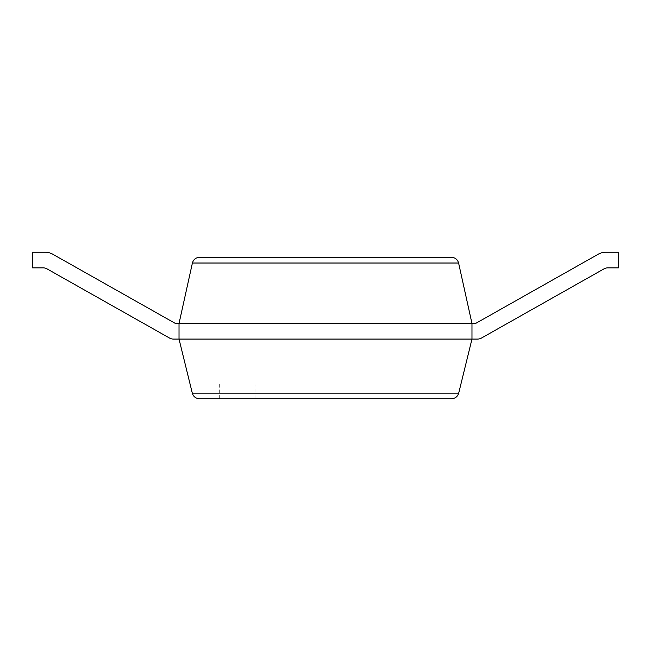 <?xml version="1.0" encoding="UTF-8"?>
<svg xmlns="http://www.w3.org/2000/svg" width="651" height="651" viewBox="0 0 651 651"><rect width="100%" height="100%" fill="white"/><g stroke="black" fill="none" stroke-linecap="round" stroke-linejoin="round"><path stroke-width="0.49" stroke-dasharray="3.25 2.44" d="M192.305 393.163L179.025 339.073L179.025 323.49L179.025 339.073L173.41 339.073L179.025 339.073L179.025 323.49L179.025 339.073L173.41 339.073L179.025 339.073L179.025 323.49L179.025 339.073L471.975 339.073L471.975 323.49L175.461 323.49L179.025 323.49L175.461 323.49L52.861 254.272A15.591 15.591 0 0 0 45.196 252.262A15.591 15.591 0 0 1 52.861 254.272A15.591 15.591 0 0 0 45.196 252.262A15.591 15.591 0 0 1 52.861 254.272L175.461 323.49L179.025 323.49L179.025 339.073L173.41 339.073A7.796 7.796 0 0 1 169.577 338.072A7.796 7.796 0 0 0 173.41 339.073A7.796 7.796 0 0 1 169.577 338.072A7.796 7.796 0 0 0 173.41 339.073A7.796 7.796 0 0 1 169.577 338.072L46.978 268.855A7.796 7.796 0 0 0 43.145 267.854A7.796 7.796 0 0 1 46.978 268.855A7.796 7.796 0 0 0 43.145 267.854A7.796 7.796 0 0 1 46.978 268.855A7.796 7.796 0 0 0 43.145 267.854L32.55 267.854L43.145 267.854L32.55 267.854L43.145 267.854L32.55 267.854L32.55 252.262L45.196 252.262L32.55 252.262L32.55 267.854L32.55 252.262L32.55 267.854L32.55 252.262L45.196 252.262A15.591 15.591 0 0 1 52.861 254.272L175.461 323.49L179.025 323.49L192.403 263.028C193.453 259.448 195.837 257.536 199.556 257.283L451.444 257.283C455.163 257.536 457.547 259.448 458.597 263.028L471.975 323.49L471.975 339.073L458.695 393.163C457.596 396.638 455.228 398.502 451.582 398.738L199.418 398.738C195.772 398.502 193.404 396.638 192.305 393.163L458.695 393.163M255.924 398.738L219.306 398.738L255.924 398.738L255.924 384.09L219.306 384.09L255.924 384.09M607.855 267.854L618.45 267.854L618.45 252.262L605.804 252.262A15.591 15.591 0 0 0 598.139 254.272L475.539 323.49L471.975 323.49L471.975 339.073L477.59 339.073A7.796 7.796 0 0 0 481.423 338.072L604.022 268.855A7.796 7.796 0 0 1 607.855 267.854M192.403 263.028L458.597 263.028M219.306 384.09L219.306 398.738"/><path stroke-width="0.98" d="M192.305 393.163L179.025 339.073L477.59 339.073A7.796 7.796 0 0 0 481.423 338.072L604.022 268.855A7.796 7.796 0 0 1 607.855 267.854L618.45 267.854L618.45 252.262L605.804 252.262A15.591 15.591 0 0 0 598.139 254.272L475.539 323.49L179.025 323.49L179.025 339.073L173.41 339.073A7.796 7.796 0 0 1 169.577 338.072L46.978 268.855A7.796 7.796 0 0 0 43.145 267.854L32.55 267.854L32.55 252.262L45.196 252.262A15.591 15.591 0 0 1 52.861 254.272L175.461 323.49L179.025 323.49L192.403 263.028C193.453 259.448 195.837 257.536 199.556 257.283L451.444 257.283C455.163 257.536 457.547 259.448 458.597 263.028L471.975 323.49L471.975 339.073L458.695 393.163C457.596 396.638 455.228 398.502 451.582 398.738L199.418 398.738C195.772 398.502 193.404 396.638 192.305 393.163L458.695 393.163M32.55 252.262L45.196 252.262L32.55 252.262M52.861 254.272L175.461 323.49L52.861 254.272M192.403 263.028L458.597 263.028"/></g></svg>
